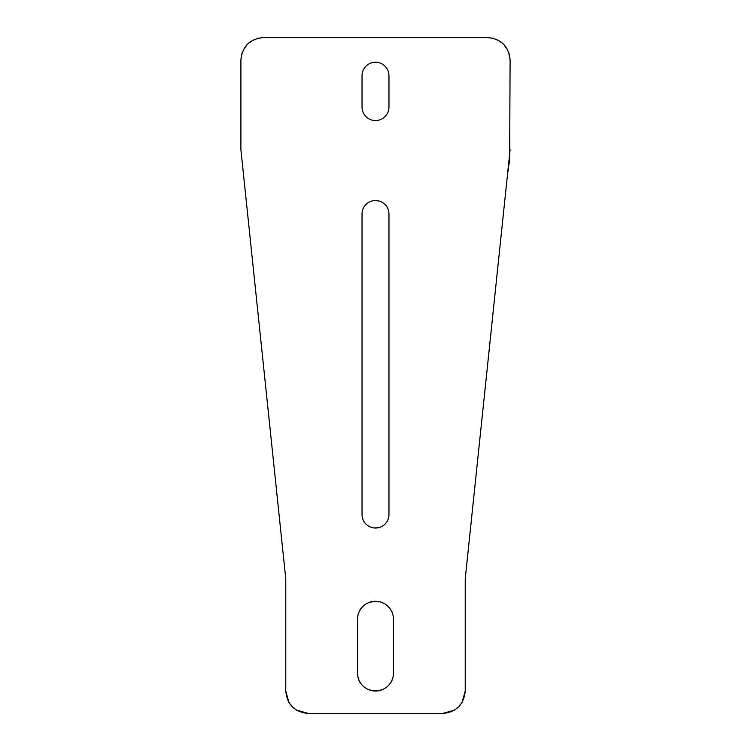 <?xml version="1.0" encoding="UTF-8"?>
<svg xmlns="http://www.w3.org/2000/svg" width="751" height="751" viewBox="0 0 751 751"><rect width="100%" height="100%" fill="white"/><g stroke="black" fill="none" stroke-linecap="round" stroke-linejoin="round"><path stroke-width="0.56" stroke-dasharray="3.75 2.82" d="M362.038 75.682A13.462 13.462 0 0 1 375.5 62.23A13.462 13.462 0 0 1 388.962 75.682L388.962 107.093A13.462 13.462 0 0 1 375.5 120.545A13.462 13.462 0 0 1 362.038 107.093L362.038 75.682M285.774 691.014L285.774 578.852L240.902 149.712L240.902 59.986M257.649 38.31L247.961 43.689L242.019 53.03M263.46 37.55L487.54 37.55M493.351 38.31L503.039 43.689L508.981 53.03M510.098 149.712L510.098 59.986M509.638 161.484L506.315 187.065L465.226 578.852L465.226 691.014M462.081 702.457L454.58 710.07M308.323 713.45L442.677 713.45M288.919 702.457L296.42 710.07M393.449 673.074C394.557 696.224 356.443 696.224 357.551 673.074L357.551 619.237C356.443 596.087 394.557 596.087 393.449 619.237L393.449 673.074M362.038 213.988C361.212 196.631 389.788 196.631 388.962 213.988L388.962 514.576C389.788 531.943 361.212 531.943 362.038 514.576L362.038 213.988"/><path stroke-width="1.13" d="M362.038 75.682A13.462 13.462 0 0 1 375.5 62.23A13.462 13.462 0 0 1 388.962 75.682L388.962 107.093A13.462 13.462 0 0 1 375.5 120.545A13.462 13.462 0 0 1 362.038 107.093L362.038 75.682M242.019 53.03L240.902 59.986C242.273 46.327 249.792 38.855 263.46 37.55L257.649 38.31M263.46 37.55L487.54 37.55L493.351 38.31M508.981 53.03L510.098 59.986C508.727 46.327 501.208 38.855 487.54 37.55M509.638 161.484L510.098 59.986M288.919 702.457L285.774 691.014L285.774 578.852L240.902 149.712L240.902 59.986M510.098 149.712L465.226 578.852L465.226 691.014L462.081 702.457M454.58 710.07L442.677 713.45L308.323 713.45L296.42 710.07M357.551 619.237L357.551 673.074A17.949 17.949 0 0 0 375.5 691.014A17.949 17.949 0 0 0 393.449 673.074L393.449 619.237A17.949 17.949 0 0 0 375.5 601.288A17.949 17.949 0 0 0 357.551 619.237M285.774 691.014C287.135 704.673 294.655 712.145 308.323 713.45M465.226 691.014C463.865 704.673 456.345 712.145 442.677 713.45M388.962 514.576A13.462 13.462 0 0 1 375.5 528.037A13.462 13.462 0 0 1 362.038 514.576L362.038 213.988A13.462 13.462 0 0 1 375.5 200.526A13.462 13.462 0 0 1 388.962 213.988L388.962 514.576"/></g></svg>
